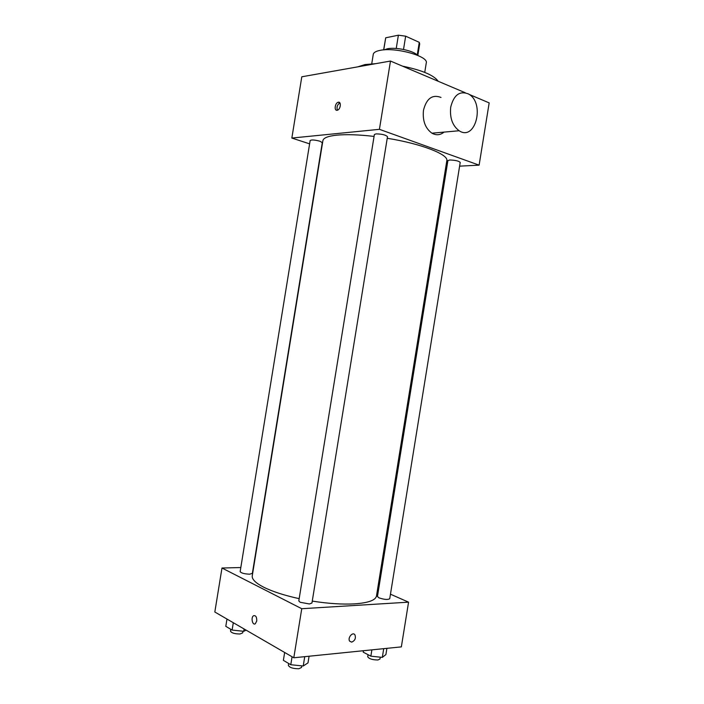 <?xml version="1.0" encoding="UTF-8"?>
<svg xmlns="http://www.w3.org/2000/svg" width="704" height="704" viewBox="0 0 704 704"><rect width="100%" height="100%" fill="white"/><g stroke="black" fill="none" stroke-linecap="round" stroke-linejoin="round"><path stroke-width="1.06" d="M383.742 49.887L385.704 37.805L383.636 49.896M385.704 37.805L398.385 35.2L405.662 36.177L419.276 42.337L419.698 43.921L417.833 55.431M396.238 48.462L398.385 35.2M417.217 55.097L419.276 42.337M403.515 49.456L405.662 36.177M384.173 49.852L387.358 48.787C395.771 46.913 413.987 50.846 417.331 55.22M371.738 63.791L373.261 54.366C373.613 52.545 375.848 51.216 379.966 50.389C395.173 46.913 428.798 56.188 426.263 62.955L424.741 72.38M357.755 66.854L364.989 64.566L375.839 63.642M402.547 66.158C422.083 70.215 433.972 75.258 438.196 81.277M309.61 143.854L291.843 138.054L301.796 76.789L390.482 61.046L465.247 92.743M469.146 94.398L489.174 102.89L479.116 165.15L459.615 166.153M337.093 110.282C333.942 110.88 334.981 102.986 338.14 102.265C341.51 101.094 340.718 109.428 337.383 110.22L337.093 110.282M291.843 138.054L379.421 129.325L390.482 61.046M449.759 160.002C455.286 160.151 458.77 160.961 460.214 162.422L389.734 598.708C387.86 599.896 384.287 599.614 379.007 597.854L377.45 596.499L447.894 160.609L449.759 160.002M376.024 133.883C381.946 133.98 385.774 134.913 387.49 136.682L311.951 603.029L309.399 603.97L300.133 602.263L298.804 600.926L374.37 134.543L376.024 133.883M319.977 141.231C314.855 139.867 311.582 139.63 310.156 140.501L240.152 571.595C241.199 573.109 244.376 573.971 249.691 574.182L252.366 573.364L322.282 142.639L319.977 141.231M446.89 166.813L445.834 166.866M379.421 129.325L479.116 165.15M299.174 598.655C284.222 595.373 272.342 591.527 263.507 587.101C255.517 582.956 251.768 579.207 252.252 575.854L322.89 140.668C323.391 137.914 328.046 136.074 336.838 135.15C346.509 134.244 358.917 134.666 374.07 136.418M387.226 138.274C421.3 143.695 448.826 154.537 446.82 160.741L376.482 595.98C375.602 600.257 368.315 602.879 354.614 603.865C342.434 604.534 328.319 603.618 312.268 601.102M444.048 132.106C440.246 135.194 436.207 135.555 431.939 133.188C425.251 128.322 422.426 120.674 423.482 110.264C426.501 98.463 432.344 94.186 441.012 97.442M338.14 102.265L339.891 102.907C337.286 104.711 336.45 107.131 337.41 110.211M450.718 107.096C449.627 117.832 452.434 125.717 459.14 130.75C475.605 141.75 485.355 102.643 468.406 93.94C459.703 90.552 453.807 94.943 450.718 107.096M240.812 567.538L221.98 568.022L301.752 608.714L408.566 602.166L390.465 594.194M378.664 588.984L377.678 588.553M301.752 608.714L293.806 657.774L214.826 612.014L221.98 568.022M256.74 621.025L255.314 623.744C252.481 625.786 250.659 617.373 253.563 615.727C255.79 615.261 256.846 617.021 256.74 621.025C256.854 617.021 255.798 615.261 253.563 615.727L253.563 615.727C250.659 617.373 252.481 625.786 255.314 623.744M293.806 657.774L401.35 646.879L408.566 602.166M351.674 642.127L349.738 641.256C347.222 638.141 352.642 631.409 354.913 634.806C356.074 638.246 355.001 640.693 351.674 642.127L349.738 641.256C347.222 638.132 352.642 631.409 354.913 634.806C356.074 638.246 354.992 640.684 351.674 642.127M363.44 650.716L363.211 652.159L370.858 656.172L382.316 657.386L385.906 654.57L386.91 648.34M370.858 656.172L371.879 649.862M382.316 657.386L383.724 648.666M380.292 657.175L380.002 658.979L377.951 659.974C372.407 659.921 368.993 658.83 367.717 656.709L368.042 654.702M284.654 652.467L283.378 660.352L290.778 664.726L303.23 666.002L308 662.886L309.082 656.225M290.778 664.726L292.072 656.77M303.23 666.002L304.735 656.665M301.778 665.852L301.523 667.462L298.91 668.738C293.049 668.747 289.529 667.621 288.358 665.359L288.666 663.476M226.978 619.054L225.799 626.331L232.109 630.062L243.725 631.312L246.11 630.142M232.109 630.062L233.306 622.714M243.725 631.312L244.103 628.98M242.977 631.233L242.713 632.852L239.985 633.987C234.643 633.934 231.475 632.984 230.49 631.136L230.789 629.279M459.14 130.75L431.939 133.188"/></g></svg>
